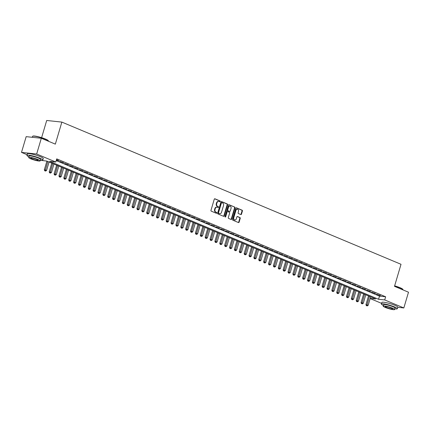 <?xml version="1.0" encoding="UTF-8"?>
<svg xmlns="http://www.w3.org/2000/svg" width="430" height="430" viewBox="0 0 430 430"><rect width="100%" height="100%" fill="white"/><g stroke="black" fill="none" stroke-linecap="round" stroke-linejoin="round"><path stroke-width="0.64" d="M220.219 201.498A0.457 0.355 96.1 0 0 220.009 200.923L214.93 198.794A0.65 0.511 96.1 0 0 214.269 199.208L210.974 210.334A0.65 0.511 96.1 0 0 211.27 211.151L216.349 213.285A0.457 0.355 96.1 0 0 216.607 212.42L215.946 212.141A2.085 1.634 96.1 0 1 215.005 209.523L215.279 208.598A2.085 1.634 96.1 0 1 217.032 207.169A2.085 1.634 96.1 0 1 217.392 207.26L218.053 207.534A0.457 0.355 96.1 0 0 218.306 206.669L217.65 206.395A2.085 1.634 96.1 0 1 216.704 203.777L216.978 202.847A2.085 1.634 96.1 0 1 218.73 201.417A2.085 1.634 96.1 0 1 219.096 201.514L219.757 201.788A0.457 0.355 96.1 0 0 220.219 201.498M219.606 201.724A0.457 0.355 96.1 0 0 219.601 200.88L214.618 198.789M216.199 213.221A0.457 0.355 96.1 0 0 216.193 212.377L215.946 212.141M217.902 207.475A0.457 0.355 96.1 0 0 217.897 206.626L217.65 206.395M240.832 214.549A0.65 0.511 96.1 0 0 241.493 214.135L242.418 211.012A0.65 0.511 96.1 0 0 242.122 210.195L236.478 207.824A0.65 0.511 96.1 0 0 235.817 208.244L232.523 219.37A0.65 0.511 96.1 0 0 232.813 220.187L238.456 222.552A0.65 0.511 96.1 0 0 239.123 222.138L240.236 218.365A0.65 0.511 96.1 0 0 239.94 217.548L237.527 216.537A0.65 0.511 96.1 0 0 236.865 216.951L236.312 218.822A1.742 1.365 96.1 0 1 234.85 220.02A1.742 1.365 96.1 0 1 233.753 217.747L235.919 210.426A1.742 1.365 96.1 0 1 237.387 209.227A1.742 1.365 96.1 0 1 238.483 211.495L238.118 212.721A0.65 0.511 96.1 0 0 238.413 213.538L240.832 214.549M27.095 154.736L21.5 152.392L26.165 136.649L41.323 138.267L55.336 144.136L61.861 122.098L401.018 264.294L394.493 286.332L408.5 292.207L403.834 307.95L397.739 307.3M41.323 138.267L36.663 154.01L55.787 162.024L49.643 161.368L378.567 299.275L384.71 299.93L403.834 307.95M56.212 160.589L379.496 296.125L385.645 296.781L56.722 158.88L55.787 162.024M385.645 296.781L384.71 299.93M227.54 204.777A0.65 0.511 96.1 0 0 227.244 203.954L221.6 201.589A0.65 0.511 96.1 0 0 220.939 202.009L217.644 213.135A0.65 0.511 96.1 0 0 217.94 213.952L223.584 216.317A0.65 0.511 96.1 0 0 224.245 215.898L227.54 204.777L227.131 204.728A0.65 0.511 96.1 0 0 226.836 203.911L221.289 201.589M229.04 204.707L234.683 207.072A0.65 0.511 96.1 0 1 234.979 207.894L231.684 219.02A0.65 0.511 96.1 0 1 231.023 219.434L228.604 218.424A0.65 0.511 96.1 0 1 228.308 217.607L229.647 213.092A0.65 0.511 96.1 0 0 229.351 212.275L227.75 211.603A0.65 0.511 96.1 0 0 227.088 212.017L225.696 216.715A0.457 0.355 96.1 0 1 225.03 216.435L228.378 205.126A0.65 0.511 96.1 0 1 229.04 204.707L228.808 204.685M56.389 159.987L58.867 160.707L56.475 159.702M63.737 162.75L59.791 161.417L63.737 162.75M68.612 164.792L64.667 163.459L68.612 164.792M73.487 166.835L69.536 165.502L73.487 166.835M78.357 168.877L74.411 167.544L78.357 168.877M83.232 170.92L79.281 169.587L83.232 170.92M88.102 172.962L84.156 171.629L88.102 172.962M92.977 175.005L89.026 173.672L92.977 175.005M97.852 177.052L93.901 175.714L97.852 177.052M102.722 179.095L98.776 177.757L102.722 179.095M107.597 181.137L103.646 179.799L107.597 181.137M112.466 183.18L108.521 181.842L112.466 183.18M117.342 185.222L113.391 183.889L117.342 185.222M122.217 187.265L118.266 185.932L122.217 187.265M127.086 189.307L123.141 187.975L127.086 189.307M131.962 191.35L128.011 190.017L131.962 191.35M136.831 193.392L132.886 192.059L136.831 193.392M141.706 195.435L137.756 194.102L141.706 195.435M146.582 197.477L142.631 196.144L146.582 197.477M151.451 199.525L147.506 198.187L151.451 199.525M156.326 201.568L152.376 200.229L156.326 201.568M161.196 203.61L157.251 202.272L161.196 203.61M166.071 205.653L162.121 204.314L166.071 205.653M170.941 207.695L166.996 206.362L170.941 207.695M175.816 209.738L171.871 208.405L175.816 209.738M180.691 211.78L176.741 210.447L180.691 211.78M185.561 213.823L181.616 212.49L185.561 213.823M190.436 215.865L186.486 214.532L190.436 215.865M195.306 217.908L191.361 216.575L195.306 217.908M200.181 219.956L196.23 218.617L200.181 219.956M205.056 221.998L201.106 220.66L205.056 221.998M209.926 224.041L205.981 222.702L209.926 224.041M214.801 226.083L210.85 224.745L214.801 226.083M219.671 228.126L215.726 226.793L219.671 228.126M224.546 230.168L220.595 228.835L224.546 230.168M229.421 232.211L225.47 230.878L229.421 232.211M234.291 234.253L230.346 232.92L234.291 234.253M239.166 236.296L235.215 234.963L239.166 236.296M244.036 238.338L240.09 237.005L244.036 238.338M248.911 240.381L244.96 239.048L248.911 240.381M253.786 242.429L249.835 241.09L253.786 242.429M258.656 244.471L254.71 243.133L258.656 244.471M263.531 246.514L259.58 245.175L263.531 246.514M268.401 248.556L264.455 247.218L268.401 248.556M273.276 250.599L269.325 249.266L273.276 250.599M278.145 252.641L274.2 251.308L278.145 252.641M283.021 254.684L279.075 253.351L283.021 254.684M287.896 256.726L283.945 255.393L287.896 256.726M292.765 258.769L288.82 257.436L292.765 258.769M297.641 260.811L293.69 259.478L297.641 260.811M302.51 262.859L298.565 261.521L302.51 262.859M307.385 264.901L303.435 263.563L307.385 264.901M312.261 266.944L308.31 265.606L312.261 266.944M317.13 268.986L313.185 267.648L317.13 268.986M322.005 271.029L318.055 269.696L322.005 271.029M326.875 273.072L322.93 271.738L326.875 273.072M331.75 275.114L327.8 273.781L331.75 275.114M336.625 277.156L332.675 275.823L336.625 277.156M341.495 279.199L337.55 277.866L341.495 279.199M346.37 281.241L342.42 279.909L346.37 281.241M351.24 283.284L347.295 281.951L351.24 283.284M356.115 285.332L352.165 283.993L356.115 285.332M360.99 287.374L357.04 286.036L360.99 287.374M365.86 289.417L361.915 288.079L365.86 289.417M370.735 291.459L366.785 290.121L370.735 291.459M375.605 293.502L371.66 292.169L375.605 293.502M376.529 294.211L380.48 295.544L376.529 294.211M61.861 122.098L46.703 120.481L41.613 137.665M21.5 152.392L36.663 154.01M381.603 303.365L370.171 298.57M370.225 298.382L375.696 298.968L46.773 161.067L40.329 160.288M379.496 296.125L378.567 299.275M57.84 160.594L57.926 160.309M62.715 162.642L62.801 162.357M67.585 164.685L67.671 164.4M72.46 166.727L72.546 166.442M77.335 168.77L77.416 168.485M82.205 170.812L82.291 170.527M87.08 172.855L87.166 172.57M91.95 174.897L92.036 174.612M96.825 176.94L96.911 176.655M101.7 178.982L101.781 178.697M106.57 181.025L106.656 180.74M111.445 183.072L111.526 182.788M116.315 185.115L116.401 184.83M121.19 187.157L121.276 186.873M126.065 189.2L126.146 188.915M130.935 191.243L131.021 190.958M135.81 193.285L135.891 193M140.68 195.327L140.766 195.043M145.555 197.37L145.641 197.085M150.43 199.412L150.511 199.128M155.3 201.455L155.386 201.17M160.175 203.498L160.256 203.213M165.045 205.545L165.131 205.26M169.92 207.588L170.006 207.303M174.79 209.63L174.876 209.345M179.665 211.673L179.751 211.388M184.54 213.715L184.62 213.43M189.41 215.758L189.496 215.473M194.285 217.8L194.371 217.516M199.154 219.843L199.24 219.558M204.03 221.885L204.116 221.6M208.905 223.928L208.985 223.643M213.775 225.97L213.861 225.685M218.65 228.018L218.73 227.733M223.519 230.061L223.605 229.776M228.394 232.103L228.48 231.818M233.27 234.146L233.35 233.861M238.139 236.188L238.225 235.903M243.014 238.231L243.095 237.946M247.884 240.273L247.97 239.988M252.759 242.316L252.845 242.031M257.635 244.358L257.715 244.073M262.504 246.401L262.59 246.116M267.379 248.449L267.46 248.164M272.249 250.491L272.335 250.206M277.124 252.534L277.21 252.249M281.994 254.576L282.08 254.291M286.869 256.619L286.955 256.334M291.744 258.661L291.825 258.376M296.614 260.704L296.7 260.419M301.489 262.746L301.575 262.461M306.359 264.789L306.445 264.504M311.234 266.831L311.32 266.546M316.109 268.874L316.19 268.589M320.979 270.921L321.065 270.637M325.854 272.964L325.935 272.679M330.724 275.006L330.81 274.722M335.599 277.049L335.685 276.764M340.474 279.091L340.555 278.807M345.344 281.134L345.43 280.849M350.219 283.177L350.3 282.892M355.089 285.219L355.175 284.934M359.964 287.262L360.05 286.977M364.839 289.304L364.919 289.019M369.709 291.352L369.795 291.067M374.584 293.394L374.664 293.11M379.454 295.437L379.539 295.152M218.73 201.417L218.322 201.374A2.085 1.634 96.1 0 0 216.57 202.804L216.978 202.847M217.241 206.352A2.085 1.634 96.1 0 1 216.295 203.734L216.57 202.804M217.032 207.169L216.618 207.12A2.085 1.634 96.1 0 0 214.866 208.555L215.279 208.598M215.537 212.097A2.085 1.634 96.1 0 1 214.591 209.48L214.866 208.555M223.482 216.274A0.65 0.511 96.1 0 0 223.837 215.855L227.131 204.728M221.869 202.675A0.457 0.355 96.1 0 0 221.407 202.965L218.515 212.732A0.457 0.355 96.1 0 0 218.72 213.307L219.418 213.597A2.085 1.634 96.1 0 0 219.778 213.694A2.085 1.634 96.1 0 0 221.531 212.259L223.509 205.583A2.085 1.634 96.1 0 0 222.563 202.965L221.869 202.675M221.708 202.659L221.461 202.632A0.457 0.355 96.1 0 0 220.999 202.922L221.407 202.965M219.778 213.694L219.37 213.645A2.085 1.634 96.1 0 1 219.004 213.554L218.311 213.264A0.457 0.355 96.1 0 1 218.107 212.689L220.999 202.922M228.728 204.707L234.683 207.072M230.921 219.391A0.65 0.511 96.1 0 0 231.275 218.972L234.57 207.851A0.65 0.511 96.1 0 0 234.275 207.029M227.341 211.56A0.65 0.511 96.1 0 0 226.68 211.974L225.288 216.672L225.696 216.715M231.034 208.41A1.742 1.365 96.1 0 0 229.937 206.142A1.742 1.365 96.1 0 0 228.475 207.335L227.712 209.915A0.65 0.511 96.1 0 0 228.007 210.738L229.609 211.409A0.65 0.511 96.1 0 0 230.27 210.99L231.034 208.41M229.937 206.142L229.529 206.099A1.742 1.365 96.1 0 0 228.067 207.292L228.475 207.335M229.432 211.388A0.65 0.511 96.1 0 1 229.201 211.367L227.594 210.695A0.65 0.511 96.1 0 1 227.303 209.872L228.067 207.292M237.387 209.227L236.978 209.184A1.742 1.365 96.1 0 0 235.511 210.383L235.919 210.426M234.85 220.02L234.436 219.972A1.742 1.365 96.1 0 1 233.345 217.704L235.511 210.383M238.36 222.514A0.65 0.511 96.1 0 0 238.709 222.095L239.827 218.322A0.65 0.511 96.1 0 0 239.531 217.505L237.215 216.532M240.73 214.505A0.65 0.511 96.1 0 0 241.079 214.086L242.004 210.969A0.65 0.511 96.1 0 0 241.714 210.146L236.167 207.824M46.902 161.121L44.328 169.812L46.574 170.43L49.063 162.024M47.843 161.513L45.172 170.861L44.758 170.817L45.655 171.065L45.172 170.861M46.574 170.43L45.655 171.065M44.758 170.817L44.328 169.812M32.669 136.235L32.911 136.106A8.095 1.15 16.5 0 1 45.542 139.073A8.095 1.15 16.5 0 1 48.273 140.658L48.407 140.895A8.294 1.177 -163.5 0 0 45.612 139.272A8.294 1.177 -163.5 0 0 32.669 136.235A8.294 1.177 -163.5 0 0 32.54 136.374L32.261 137.299M40.35 160.223A8.294 1.177 -163.5 0 0 42.806 160.1A8.294 1.177 -163.5 0 0 39.979 158.288A8.294 1.177 -163.5 0 0 31.648 155.692A8.294 1.177 -163.5 0 0 26.902 155.391A8.294 1.177 -163.5 0 0 28.901 156.832M42.806 160.1L43.274 158.525A8.294 1.177 -163.5 0 0 40.447 156.713A8.294 1.177 -163.5 0 0 32.116 154.117A8.294 1.177 -163.5 0 0 27.369 153.816L26.902 155.391M28.702 157.498L29.133 156.047A5.972 0.849 16.5 0 1 32.546 156.267A5.972 0.849 16.5 0 1 38.544 158.138A5.972 0.849 16.5 0 1 40.581 159.439L40.151 160.89A5.972 0.849 -163.5 0 0 38.114 159.584A5.972 0.849 -163.5 0 0 32.116 157.713A5.972 0.849 -163.5 0 0 28.702 157.498A5.972 0.849 -163.5 0 0 30.74 158.799A5.972 0.849 -163.5 0 0 36.738 160.669A5.972 0.849 -163.5 0 0 40.151 160.89M32.051 158.939A3.849 0.548 -163.5 0 0 35.916 160.143A3.849 0.548 -163.5 0 0 38.114 160.288A3.849 0.548 -163.5 0 0 36.803 159.444A3.849 0.548 -163.5 0 0 32.938 158.24A3.849 0.548 -163.5 0 0 30.74 158.1A3.849 0.548 -163.5 0 0 32.051 158.939M48.397 141.228L48.44 141.083A8.294 1.177 -163.5 0 0 48.407 140.895M394.632 285.853A8.095 1.15 16.5 0 1 400.05 287.702A8.095 1.15 16.5 0 1 402.776 289.283L402.91 289.524A8.294 1.177 -163.5 0 0 400.115 287.901A8.294 1.177 -163.5 0 0 394.584 286.014M394.853 308.853A8.294 1.177 -163.5 0 0 397.315 308.729A8.294 1.177 -163.5 0 0 394.482 306.918A8.294 1.177 -163.5 0 0 386.156 304.322A8.294 1.177 -163.5 0 0 381.41 304.015A8.294 1.177 -163.5 0 0 383.404 305.461M397.315 308.729L397.777 307.154A8.294 1.177 -163.5 0 0 394.95 305.343A8.294 1.177 -163.5 0 0 386.618 302.747A8.294 1.177 -163.5 0 0 381.878 302.446L381.41 304.015M383.205 306.128L383.635 304.677A5.972 0.849 16.5 0 1 387.054 304.897A5.972 0.849 16.5 0 1 393.052 306.767A5.972 0.849 16.5 0 1 395.089 308.068L394.659 309.519A5.972 0.849 -163.5 0 0 392.622 308.213A5.972 0.849 -163.5 0 0 386.624 306.343A5.972 0.849 -163.5 0 0 383.205 306.128A5.972 0.849 -163.5 0 0 385.242 307.428A5.972 0.849 -163.5 0 0 391.241 309.299A5.972 0.849 -163.5 0 0 394.659 309.519M386.554 307.568A3.849 0.548 -163.5 0 0 390.418 308.772A3.849 0.548 -163.5 0 0 392.622 308.912A3.849 0.548 -163.5 0 0 391.311 308.073A3.849 0.548 -163.5 0 0 387.446 306.869A3.849 0.548 -163.5 0 0 385.242 306.73A3.849 0.548 -163.5 0 0 386.554 307.568M402.905 289.858L402.948 289.712A8.294 1.177 -163.5 0 0 402.91 289.524M51.777 163.163L49.203 171.855L51.444 172.473L53.938 164.066M52.718 163.556L50.041 172.903L49.633 172.86L50.53 173.107L50.041 172.903M51.444 172.473L50.53 173.107M49.633 172.86L49.203 171.855M56.653 165.206L54.078 173.897L56.319 174.516L58.808 166.109M57.588 165.598L54.916 174.946L54.508 174.902L55.405 175.15L54.916 174.946M56.319 174.516L55.405 175.15M54.508 174.902L54.078 173.897M61.522 167.249L58.948 175.94L61.189 176.558L63.683 168.151M62.463 167.641L59.786 176.988L59.378 176.945L60.275 177.192L59.786 176.988M61.189 176.558L60.275 177.192M59.378 176.945L58.948 175.94M66.397 169.291L63.823 177.982L66.064 178.606L68.553 170.199M67.338 169.689L64.661 179.03L64.253 178.987L65.15 179.235L64.661 179.03M66.064 178.606L65.15 179.235M64.253 178.987L63.823 177.982M71.267 171.333L68.692 180.025L70.939 180.648L73.428 172.242M72.208 171.731L69.536 181.073L69.122 181.03L70.02 181.277L69.536 181.073M70.939 180.648L70.02 181.277M69.122 181.03L68.692 180.025M76.142 173.376L73.568 182.067L75.809 182.691L78.298 174.284M77.083 173.774L74.406 183.115L73.998 183.072L74.895 183.32L74.406 183.115M75.809 182.691L74.895 183.32M73.998 183.072L73.568 182.067M81.017 175.424L78.443 184.115L80.684 184.733L83.173 176.327M81.953 175.816L79.281 185.163L78.873 185.115L79.77 185.368L79.281 185.163M80.684 184.733L79.77 185.368M78.873 185.115L78.443 184.115M85.887 177.466L83.312 186.158L85.554 186.776L88.048 178.369M86.828 177.859L84.151 187.206L83.743 187.163L84.64 187.41L84.151 187.206M85.554 186.776L84.64 187.41M83.743 187.163L83.312 186.158M90.762 179.509L88.188 188.2L90.429 188.818L92.918 180.412M91.703 179.901L89.026 189.248L88.618 189.205L89.515 189.453L89.026 189.248M90.429 188.818L89.515 189.453M88.618 189.205L88.188 188.2M95.632 181.551L93.057 190.243L95.304 190.861L97.793 182.454M96.573 181.944L93.901 191.291L93.487 191.248L94.385 191.495L93.901 191.291M95.304 190.861L94.385 191.495M93.487 191.248L93.057 190.243M100.507 183.594L97.932 192.285L100.174 192.903L102.662 184.497M101.448 183.986L98.771 193.333L98.362 193.29L99.26 193.538L98.771 193.333M100.174 192.903L99.26 193.538M98.362 193.29L97.932 192.285M105.377 185.636L102.808 194.328L105.049 194.946L107.538 186.539M106.317 186.029L103.646 195.376L103.238 195.333L104.13 195.58L103.646 195.376M105.049 194.946L104.13 195.58M103.238 195.333L102.808 194.328M110.252 187.679L107.677 196.37L109.919 196.988L112.413 188.582M111.193 188.071L108.516 197.418L108.107 197.375L109.005 197.623L108.516 197.418M109.919 196.988L109.005 197.623M108.107 197.375L107.677 196.37M115.127 189.721L112.552 198.413L114.794 199.036L117.282 190.63M116.068 190.114L113.391 199.461L112.982 199.418L113.88 199.665L113.391 199.461M114.794 199.036L113.88 199.665M112.982 199.418L112.552 198.413M119.997 191.764L117.422 200.455L119.669 201.079L122.158 192.672M120.938 192.162L118.266 201.503L117.852 201.46L118.75 201.708L118.266 201.503M119.669 201.079L118.75 201.708M117.852 201.46L117.422 200.455M124.872 193.806L122.297 202.498L124.539 203.121L127.027 194.715M125.813 194.204L123.136 203.546L122.727 203.503L123.625 203.75L123.136 203.546M124.539 203.121L123.625 203.75M122.727 203.503L122.297 202.498M129.742 195.849L127.167 204.54L129.414 205.164L131.903 196.757M130.682 196.247L128.011 205.588L127.602 205.545L128.495 205.798L128.011 205.588M129.414 205.164L128.495 205.798M127.602 205.545L127.167 204.54M134.617 197.897L132.042 206.588L134.284 207.206L136.778 198.8M135.557 198.289L132.881 207.636L132.472 207.588L133.37 207.84L132.881 207.636M134.284 207.206L133.37 207.84M132.472 207.588L132.042 206.588M139.492 199.939L136.917 208.631L139.159 209.249L141.647 200.842M140.433 200.332L137.756 209.679L137.347 209.636L138.245 209.883L137.756 209.679M139.159 209.249L138.245 209.883M137.347 209.636L136.917 208.631M144.362 201.982L141.787 210.673L144.028 211.291L146.523 202.885M145.302 202.374L142.631 211.721L142.217 211.678L143.115 211.925L142.631 211.721M144.028 211.291L143.115 211.925M142.217 211.678L141.787 210.673M149.237 204.024L146.662 212.716L148.904 213.334L151.392 204.927M150.177 204.417L147.501 213.764L147.092 213.721L147.99 213.968L147.501 213.764M148.904 213.334L147.99 213.968M147.092 213.721L146.662 212.716M154.107 206.067L151.532 214.758L153.779 215.376L156.267 206.97M155.047 206.459L152.376 215.806L151.962 215.763L152.86 216.01L152.376 215.806M153.779 215.376L152.86 216.01M151.962 215.763L151.532 214.758M158.982 208.109L156.407 216.801L158.649 217.419L161.143 209.012M159.922 208.502L157.246 217.849L156.837 217.806L157.735 218.053L157.246 217.849M158.649 217.419L157.735 218.053M156.837 217.806L156.407 216.801M163.857 210.152L161.282 218.843L163.524 219.461L166.012 211.055M164.792 210.544L162.121 219.891L161.712 219.848L162.61 220.095L162.121 219.891M163.524 219.461L162.61 220.095M161.712 219.848L161.282 218.843M168.727 212.194L166.152 220.886L168.393 221.509L170.887 213.103M169.667 212.592L166.99 221.934L166.582 221.891L167.48 222.138L166.99 221.934M168.393 221.509L167.48 222.138M166.582 221.891L166.152 220.886M173.602 214.237L171.027 222.928L173.268 223.552L175.757 215.145M174.542 214.634L171.866 223.976L171.457 223.933L172.355 224.18L171.866 223.976M173.268 223.552L172.355 224.18M171.457 223.933L171.027 222.928M178.471 216.279L175.897 224.971L178.144 225.594L180.632 217.188M179.412 216.677L176.741 226.019L176.327 225.976L177.225 226.223L176.741 226.019M178.144 225.594L177.225 226.223M176.327 225.976L175.897 224.971M183.347 218.322L180.772 227.018L183.013 227.637L185.502 219.23M184.287 218.72L181.611 228.067L181.202 228.018L182.1 228.271L181.611 228.067M183.013 227.637L182.1 228.271M181.202 228.018L180.772 227.018M188.222 220.37L185.647 229.061L187.888 229.679L190.377 221.273M189.157 220.762L186.486 230.109L186.077 230.061L186.975 230.313L186.486 230.109M187.888 229.679L186.975 230.313M186.077 230.061L185.647 229.061M193.091 222.412L190.517 231.103L192.758 231.722L195.252 223.315M194.032 222.804L191.355 232.152L190.947 232.109L191.845 232.356L191.355 232.152M192.758 231.722L191.845 232.356M190.947 232.109L190.517 231.103M197.967 224.455L195.392 233.146L197.633 233.764L200.122 225.358M198.907 224.847L196.23 234.194L195.822 234.151L196.72 234.398L196.23 234.194M197.633 233.764L196.72 234.398M195.822 234.151L195.392 233.146M202.836 226.497L200.262 235.189L202.508 235.807L204.997 227.4M203.777 226.889L201.106 236.237L200.692 236.194L201.589 236.441L201.106 236.237M202.508 235.807L201.589 236.441M200.692 236.194L200.262 235.189M207.712 228.54L205.137 237.231L207.378 237.849L209.867 229.443M208.652 228.932L205.975 238.279L205.567 238.236L206.464 238.483L205.975 238.279M207.378 237.849L206.464 238.483M205.567 238.236L205.137 237.231M212.581 230.582L210.012 239.274L212.253 239.892L214.742 231.485M213.522 230.975L210.85 240.322L210.442 240.279L211.334 240.526L210.85 240.322M212.253 239.892L211.334 240.526M210.442 240.279L210.012 239.274M217.456 232.625L214.882 241.316L217.123 241.939L219.617 233.528M218.397 233.017L215.72 242.364L215.312 242.321L216.209 242.568L215.72 242.364M217.123 241.939L216.209 242.568M215.312 242.321L214.882 241.316M222.331 234.667L219.757 243.358L221.998 243.982L224.487 235.575M223.272 235.065L220.595 244.407L220.187 244.364L221.084 244.611L220.595 244.407M221.998 243.982L221.084 244.611M220.187 244.364L219.757 243.358M227.201 236.71L224.627 245.401L226.873 246.025L229.362 237.618M228.142 237.107L225.47 246.449L225.057 246.406L225.954 246.653L225.47 246.449M226.873 246.025L225.954 246.653M225.057 246.406L224.627 245.401M232.076 238.752L229.502 247.444L231.743 248.067L234.232 239.66M233.017 239.15L230.34 248.492L229.932 248.449L230.829 248.696L230.34 248.492M231.743 248.067L230.829 248.696M229.932 248.449L229.502 247.444M236.946 240.8L234.371 249.491L236.618 250.109L239.107 241.703M237.887 241.192L235.215 250.54L234.807 250.491L235.699 250.744L235.215 250.54M236.618 250.109L235.699 250.744M234.807 250.491L234.371 249.491M241.821 242.843L239.247 251.534L241.488 252.152L243.982 243.745M242.762 243.235L240.085 252.582L239.677 252.539L240.574 252.786L240.085 252.582M241.488 252.152L240.574 252.786M239.677 252.539L239.247 251.534M246.696 244.885L244.122 253.576L246.363 254.195L248.852 245.788M247.637 245.277L244.96 254.625L244.552 254.581L245.449 254.829L244.96 254.625M246.363 254.195L245.449 254.829M244.552 254.581L244.122 253.576M251.566 246.927L248.992 255.619L251.233 256.237L253.727 247.83M252.507 247.32L249.835 256.667L249.422 256.624L250.319 256.871L249.835 256.667M251.233 256.237L250.319 256.871M249.422 256.624L248.992 255.619M256.441 248.97L253.867 257.661L256.108 258.279L258.597 249.873M257.382 249.362L254.705 258.709L254.297 258.666L255.194 258.914L254.705 258.709M256.108 258.279L255.194 258.914M254.297 258.666L253.867 257.661M261.311 251.012L258.736 259.704L260.983 260.322L263.472 251.915M262.252 251.405L259.58 260.752L259.166 260.709L260.064 260.956L259.58 260.752M260.983 260.322L260.064 260.956M259.166 260.709L258.736 259.704M266.186 253.055L263.611 261.746L265.853 262.364L268.347 253.958M267.127 253.447L264.45 262.794L264.041 262.751L264.939 262.999L264.45 262.794M265.853 262.364L264.939 262.999M264.041 262.751L263.611 261.746M271.061 255.097L268.487 263.789L270.728 264.412L273.217 256.006M271.997 255.495L269.325 264.837L268.917 264.794L269.814 265.041L269.325 264.837M270.728 264.412L269.814 265.041M268.917 264.794L268.487 263.789M275.931 257.14L273.356 265.831L275.598 266.455L278.092 258.048M276.872 257.538L274.195 266.88L273.786 266.837L274.684 267.084L274.195 266.88M275.598 266.455L274.684 267.084M273.786 266.837L273.356 265.831M280.806 259.183L278.231 267.874L280.473 268.497L282.962 260.091M281.747 259.58L279.07 268.922L278.661 268.879L279.559 269.126L279.07 268.922M280.473 268.497L279.559 269.126M278.661 268.879L278.231 267.874M285.676 261.225L283.101 269.916L285.348 270.54L287.837 262.133M286.616 261.623L283.945 270.97L283.531 270.921L284.429 271.174L283.945 270.97M285.348 270.54L284.429 271.174M283.531 270.921L283.101 269.916M290.551 263.273L287.976 271.964L290.218 272.582L292.706 264.176M291.492 263.665L288.815 273.012L288.406 272.964L289.304 273.217L288.815 273.012M290.218 272.582L289.304 273.217M288.406 272.964L287.976 271.964M295.426 265.315L292.851 274.007L295.093 274.625L297.582 266.218M296.361 265.708L293.69 275.055L293.281 275.012L294.179 275.259L293.69 275.055M295.093 274.625L294.179 275.259M293.281 275.012L292.851 274.007M300.296 267.358L297.721 276.049L299.963 276.667L302.457 268.261M301.237 267.75L298.56 277.097L298.151 277.054L299.049 277.302L298.56 277.097M299.963 276.667L299.049 277.302M298.151 277.054L297.721 276.049M305.171 269.4L302.596 278.092L304.838 278.71L307.326 270.303M306.112 269.793L303.435 279.14L303.026 279.097L303.924 279.344L303.435 279.14M304.838 278.71L303.924 279.344M303.026 279.097L302.596 278.092M310.041 271.443L307.466 280.134L309.713 280.752L312.202 272.346M310.981 271.835L308.31 281.182L307.896 281.139L308.794 281.387L308.31 281.182M309.713 280.752L308.794 281.387M307.896 281.139L307.466 280.134M314.916 273.485L312.341 282.177L314.583 282.795L317.071 274.388M315.856 273.878L313.18 283.225L312.771 283.182L313.669 283.429L313.18 283.225M314.583 282.795L313.669 283.429M312.771 283.182L312.341 282.177M319.786 275.528L317.216 284.219L319.458 284.837L321.946 276.431M320.726 275.92L318.055 285.267L317.646 285.224L318.539 285.472L318.055 285.267M319.458 284.837L318.539 285.472M317.646 285.224L317.216 284.219M324.661 277.57L322.086 286.262L324.327 286.885L326.821 278.479M325.601 277.968L322.925 287.31L322.516 287.267L323.414 287.514L322.925 287.31M324.327 286.885L323.414 287.514M322.516 287.267L322.086 286.262M329.536 279.613L326.961 288.304L329.203 288.928L331.691 280.521M330.476 280.011L327.8 289.352L327.391 289.309L328.289 289.557L327.8 289.352M329.203 288.928L328.289 289.557M327.391 289.309L326.961 288.304M334.406 281.655L331.831 290.347L334.078 290.97L336.566 282.564M335.346 282.053L332.675 291.395L332.261 291.352L333.159 291.599L332.675 291.395M334.078 290.97L333.159 291.599M332.261 291.352L331.831 290.347M339.281 283.703L336.706 292.395L338.947 293.013L341.436 284.606M340.221 284.096L337.545 293.443L337.136 293.394L338.034 293.647L337.545 293.443M338.947 293.013L338.034 293.647M337.136 293.394L336.706 292.395M344.15 285.746L341.576 294.437L343.823 295.055L346.311 286.649M345.091 286.138L342.42 295.485L342.011 295.442L342.904 295.69L342.42 295.485M343.823 295.055L342.904 295.69M342.011 295.442L341.576 294.437M349.026 287.788L346.451 296.48L348.692 297.098L351.186 288.691M349.966 288.181L347.289 297.528L346.881 297.485L347.779 297.732L347.289 297.528M348.692 297.098L347.779 297.732M346.881 297.485L346.451 296.48M353.901 289.831L351.326 298.522L353.567 299.14L356.056 290.734M354.841 290.223L352.165 299.57L351.756 299.527L352.654 299.774L352.165 299.57M353.567 299.14L352.654 299.774M351.756 299.527L351.326 298.522M358.77 291.873L356.196 300.565L358.437 301.183L360.931 292.776M359.711 292.266L357.04 301.613L356.626 301.57L357.523 301.817L357.04 301.613M358.437 301.183L357.523 301.817M356.626 301.57L356.196 300.565M363.646 293.916L361.071 302.607L363.312 303.225L365.801 294.819M364.586 294.308L361.91 303.655L361.501 303.612L362.399 303.86L361.91 303.655M363.312 303.225L362.399 303.86M361.501 303.612L361.071 302.607M368.515 295.958L365.941 304.65L368.188 305.268L370.676 296.861M369.456 296.351L366.785 305.698L366.371 305.655L367.268 305.902L366.785 305.698M368.188 305.268L367.268 305.902M366.371 305.655L365.941 304.65M219.601 200.88L220.009 200.923M216.193 212.377L216.607 212.42M217.897 206.626L218.306 206.669M216.295 203.734L216.704 203.777M214.591 209.48L215.005 209.523M223.837 215.855L224.245 215.898M226.836 203.911L227.244 203.954M218.107 212.689L218.515 212.732M218.311 213.264L218.72 213.307M219.004 213.554L219.418 213.597M234.57 207.851L234.979 207.894M231.275 218.972L231.684 219.02M226.68 211.974L227.088 212.017M227.303 209.872L227.712 209.915M227.594 210.695L228.007 210.738M229.201 211.367L229.609 211.409M233.345 217.704L233.753 217.747M239.531 217.505L239.94 217.548M239.827 218.322L240.236 218.365M238.709 222.095L239.123 222.138M241.714 210.146L242.122 210.195M242.004 210.969L242.418 211.012M241.079 214.086L241.493 214.135M221.38 202.611L221.794 202.654M227.228 211.528L227.637 211.571M229.314 211.393L229.722 211.436"/></g></svg>
